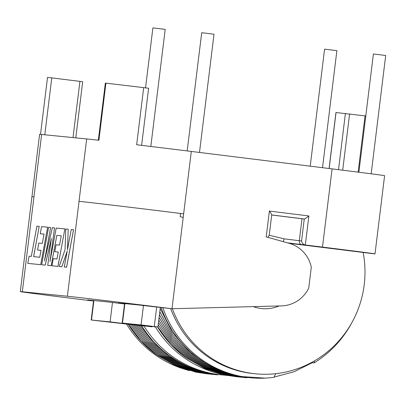 <?xml version="1.0" encoding="UTF-8"?>
<svg xmlns="http://www.w3.org/2000/svg" width="406" height="406" viewBox="0 0 406 406"><rect width="100%" height="100%" fill="white"/><g stroke="black" fill="none" stroke-linecap="round" stroke-linejoin="round"><path stroke-width="0.61" d="M279.039 305.962A36.301 35.464 -84.3 0 1 261.921 308.601A36.301 35.464 -84.3 0 1 261.078 308.509A36.301 35.464 -84.3 0 1 253.334 306.626M275.699 373.687L274.025 377.306A106.24 103.799 -84.3 0 1 250.335 377.737A106.24 103.799 -84.3 0 1 247.858 377.463A106.24 103.799 -84.3 0 1 162.902 307.829M250.335 377.737L248.645 377.57A106.24 103.799 -84.3 0 1 246.168 377.296A106.24 103.799 -84.3 0 1 161.212 307.662M189.541 370.627A106.24 103.799 -84.3 0 1 126.413 323.871M156.863 354.966A106.24 103.799 -84.3 0 1 128.129 324.084M226.056 375.23A106.24 103.799 -84.3 0 1 221.463 374.88L219.21 374.657A106.24 103.799 -84.3 0 1 216.733 374.378A106.24 103.799 -84.3 0 1 141.714 325.764M221.463 374.88A106.24 103.799 -84.3 0 1 218.986 374.601A106.24 103.799 -84.3 0 1 143.998 326.038M363.142 252.451A101.815 99.475 -84.3 0 1 255.465 373.799A101.815 99.475 -84.3 0 1 253.09 373.535A101.815 99.475 -84.3 0 1 172.362 308.717M255.465 373.799L253.775 373.632A101.815 99.475 -84.3 0 1 251.405 373.368A101.815 99.475 -84.3 0 1 170.687 308.601M47.553 77.389L51.78 77.886L44.792 134.787M322.516 167.693L336.889 50.669L331.397 49.963L324.587 49.156L310.22 166.171M150.819 146.47L165.196 29.394L152.895 27.882L145.531 87.863M98.328 140.222L105.342 83.108L105.91 83.169A88.533 0.452 7 0 1 143.678 87.64L148.626 88.264L141.618 145.353M358.879 172.235L373.398 53.993L380.214 54.8L385.7 55.505L371.175 173.809M187.191 150.925L201.706 32.719L208.522 33.52L214.008 34.226L199.493 152.448M124.53 303.8L118.222 302.947L137.182 304.825L171.987 308.727A88.518 0.452 -173 0 0 67.386 296.233L22.33 291.772A88.518 0.452 -173 0 0 20.3 291.62A88.518 0.452 -173 0 0 89.386 300.547L93.522 300.958M124.515 303.942L106.58 301.795L87.62 299.917L93.553 300.734M180.173 216.692L183.197 217.428L183.639 213.825A67.284 0.345 -173 0 0 180.574 213.444L180.173 216.692M67.386 296.233L79.038 201.33A88.518 0.452 7 0 1 180.574 213.444M68.218 229.238L65.767 228.994L65.067 249.644L59.195 266.503L61.844 266.767L67.239 251.03L64.28 267.011L66.604 267.239L73.552 229.766L71.228 229.537L67.462 249.883L68.218 229.238L67.503 249.675M59.195 266.503L61.874 266.772L67.203 251.233M41.661 264.768L45.193 265.118L51.354 238.469L47.741 265.372L51.202 265.712L56.825 235.373L61.255 235.81L59.535 245.122L56.079 244.782L54.8 251.71L58.256 252.05L56.957 259.018L53.287 258.658L51.973 265.788L57.921 266.377L64.869 228.908L56.19 228.05L50.014 261.408L54.536 227.883L52.389 227.67L44.442 261.022L50.654 227.502L48.608 227.299L41.661 264.768L45.223 265.123L51.313 238.794M44.584 260.424L50.654 227.502M50.131 260.784L54.536 227.883M51.973 265.788L57.956 266.382L64.869 228.908M39.204 226.365L36.91 226.137L31.308 256.374L29.1 256.156L27.76 263.392L40.691 264.671L47.639 227.203L41.554 226.599L40.235 233.729L44.026 234.105L42.305 243.417L38.849 243.072L37.57 250L41.026 250.345L39.727 257.313L33.602 256.602L39.204 226.365L33.632 256.607M27.76 263.392L40.722 264.676L47.639 227.203M183.197 217.428L171.987 308.727L281.47 305.896A31.871 31.14 -84.3 0 0 308.738 288.057L311.29 267.26A31.871 31.14 95.7 0 0 289.158 243.301L266.214 236.891L269.391 211.069C271.152 213.439 271.903 214.728 271.639 214.936M20.3 291.62L39.595 134.325A88.533 0.452 -173 0 1 41.625 134.477L33.962 196.864A88.533 0.452 -173 0 0 31.937 196.712A88.518 0.452 7 0 1 33.982 196.869L22.33 291.772M64.28 267.011L66.574 267.234L73.522 229.766M47.741 265.372L51.202 265.712M51.171 265.712L56.825 235.373M56.794 235.368L61.255 235.81M54.8 251.71L58.256 252.05M40.235 233.729L44.026 234.105M37.57 250L41.026 250.345M133.219 324.501L152.108 326.84L132.041 324.298L157.934 326.967L141.075 324.937L122.165 323.069L133.219 324.501M41.625 134.477L86.681 138.938L79.023 201.33A88.533 0.452 7 0 1 183.644 213.825L191.302 151.433A88.533 0.452 7 0 0 136.665 144.754L143.678 87.64M143.47 325.982L91.188 320.004L110.097 321.867L143.47 325.982M154.422 326.571L154.361 327.063M86.681 138.938A88.533 0.452 7 0 1 98.897 140.288L105.91 83.169M289.072 243.275L374.383 253.846A67.284 0.345 -173 0 0 375.002 253.877L384.604 175.666A67.284 0.345 -173 0 0 332.088 168.881L191.302 151.433M375.002 253.877A67.284 0.345 -173 0 0 322.486 247.087L287.57 242.854M283.231 241.641L284.053 238.829L299.313 240.722L302.008 218.753L304.261 218.976C304.962 218.824 306.5 217.819 308.88 215.962L305.317 244.96C303.226 244.478 301.973 243.138 301.567 240.946L304.261 218.976L271.721 214.947M302.008 218.753L271.715 215.002M301.567 240.946L299.313 240.722C299.222 242.864 299.973 244.153 301.562 244.59M267.853 237.348L269.229 235.231L284.053 238.829M329.073 168.505L335.95 112.523L365.791 115.964M73.019 137.583L79.921 81.373L51.78 77.886M79.921 81.373L82.682 81.733L75.79 137.857M186.298 357.879A106.24 103.799 -84.3 0 1 157.523 326.926M221.595 374.23A106.24 103.799 -84.3 0 1 155.249 326.673M351.814 322.714A106.24 103.799 -84.3 0 1 314.142 362.898L314.386 360.909M314.142 362.898L312.453 362.731L312.544 361.954M154.285 326.5L156.665 307.149M141.075 324.937L143.46 305.545M122.49 323.095L124.881 303.607M322.486 247.087L332.088 168.881M269.391 211.069L308.88 215.962M336.031 112.528L329.154 168.515M338.513 169.678L345.415 113.457M358.143 172.144L365.055 115.872M349.602 113.954L342.694 170.2M110.097 321.867L112.477 302.475M91.512 320.024L93.903 300.541M157.797 326.952L170.682 344.075L186.699 358.163L205.182 368.648L225.376 375.088L236.911 376.804M158.183 324.937L171.078 342.837L187.349 357.595L206.278 368.562L227.045 375.256L238.581 376.971M158.467 322.608L171.347 341.4L187.887 356.92L207.309 368.435L228.715 375.418L240.25 377.138M158.771 320.141L171.596 339.868L188.389 356.194L208.314 368.298L230.385 375.586L241.925 377.301M159.091 317.517L171.819 338.234L188.851 355.412L209.293 368.14L232.059 375.753L243.595 377.468M159.436 314.726L172.017 336.478L189.277 354.565L210.242 367.963L233.729 375.915L245.265 377.631M159.807 311.727L172.185 334.58L189.648 353.641L211.156 367.76L235.399 376.083L246.934 377.798M207.471 373.89L195.936 372.175L175.762 365.74L157.295 355.275L141.293 341.207L128.408 324.115M209.146 374.053L197.605 372.338L177.447 365.913L158.99 355.458L142.988 341.4L130.108 324.328M210.815 374.22L199.275 372.505L179.132 366.08L160.68 355.636L144.688 341.598L131.803 324.536M212.485 374.388L200.95 372.667L180.812 366.253L162.375 355.818L146.383 341.791L133.503 324.749M214.155 374.55L202.619 372.835L182.497 366.425L164.065 355.996L148.083 341.984L135.198 324.957M215.83 374.718L204.289 373.002L184.177 366.593L165.76 356.179L149.778 342.182L136.898 325.17M217.499 374.885L205.959 373.165L185.862 366.765L167.45 356.361L151.479 342.375L138.598 325.379M227.243 375.459L207.633 373.332L187.547 366.938L169.14 356.539L153.174 342.568L140.293 325.592M160.203 308.484L172.306 332.514L189.957 352.631L212.023 367.526L237.068 376.245L265.159 378.118M40.519 134.371L47.517 77.384M157.934 326.967L160.314 307.57M122.165 323.069L124.561 303.576M271.731 214.86L269.229 235.231M91.188 320.004L93.578 300.506M312.463 362.624L293.99 371.779L274.131 377.072"/></g></svg>
